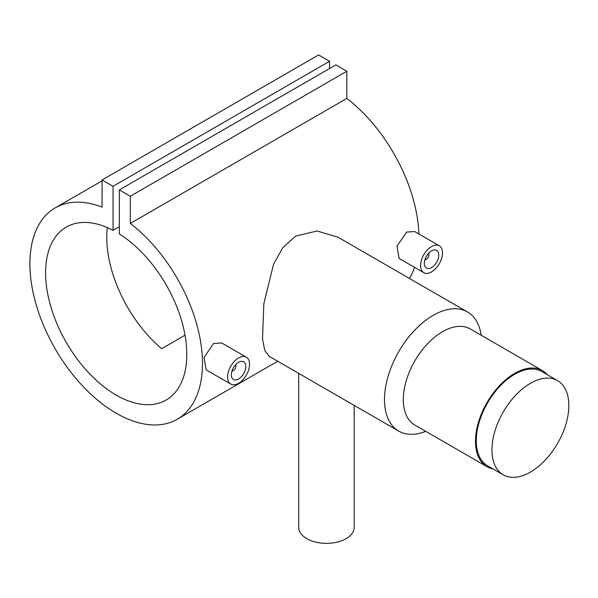<?xml version="1.0" encoding="UTF-8"?>
<svg xmlns="http://www.w3.org/2000/svg" width="598" height="598" viewBox="0 0 598 598"><rect width="100%" height="100%" fill="white"/><g stroke="black" fill="none" stroke-linecap="round" stroke-linejoin="round"><path stroke-width="0.9" d="M530.396 472.099A54.358 31.388 -60 0 1 503.217 474.79A54.358 31.388 -60 0 1 494.882 431.225A54.358 31.388 -60 0 1 530.396 383.325A54.358 31.388 -60 0 1 557.583 380.627A54.358 31.388 -60 0 1 565.91 424.191A54.358 31.388 -60 0 1 530.396 472.099M503.217 474.79L487.527 465.73A54.358 31.388 -60 0 1 479.192 422.166A54.358 31.388 -60 0 1 514.706 374.266A54.358 31.388 -60 0 1 541.893 371.575L557.583 380.627M231.912 371.268A4.44 2.564 120 0 0 232.764 370.91L233.549 370.461A3.326 1.921 120 0 0 235.904 366.387A3.326 1.921 120 0 0 235.395 364.989M232.091 370.715A3.326 1.921 120 0 0 233.549 370.461L232.764 370.91M238.572 378.975A10.203 5.89 120 0 0 245.24 369.983A10.203 5.89 120 0 0 243.678 361.805A10.203 5.89 120 0 0 238.572 362.306A10.203 5.89 120 0 0 231.904 371.298A10.203 5.89 120 0 0 233.467 379.483A10.203 5.89 120 0 0 238.572 378.975M238.572 357.963A15.533 8.97 120 0 0 228.429 371.65A15.533 8.97 120 0 0 230.806 384.095A15.533 8.97 120 0 0 238.572 383.325A15.533 8.97 120 0 0 248.716 369.639A15.533 8.97 120 0 0 246.339 357.193A15.533 8.97 120 0 0 238.572 357.963M246.339 357.193L221.671 342.946L213.553 343.514L204.008 357.537L206.138 369.848L230.806 384.095M428.377 253.574A3.326 1.921 -60 0 1 428.886 254.965A3.326 1.921 -60 0 1 426.531 259.046L425.746 259.495A4.44 2.564 -60 0 1 424.894 259.853M425.746 259.495L426.531 259.046A3.326 1.921 -60 0 1 425.073 259.3M431.554 250.891A10.203 5.89 -60 0 1 436.66 250.383A10.203 5.89 -60 0 1 438.222 258.56A10.203 5.89 -60 0 1 431.554 267.56A10.203 5.89 -60 0 1 426.449 268.061A10.203 5.89 -60 0 1 424.886 259.883A10.203 5.89 -60 0 1 431.554 250.891M431.554 271.903A15.533 8.97 -60 0 1 423.788 272.673A15.533 8.97 -60 0 1 421.411 260.227A15.533 8.97 -60 0 1 431.554 246.54A15.533 8.97 -60 0 1 439.321 245.771A15.533 8.97 -60 0 1 441.698 258.216A15.533 8.97 -60 0 1 431.554 271.903M439.321 245.771L414.653 231.531L406.535 232.099L396.99 246.122L399.12 258.433L423.788 272.673M354.173 405.392L354.173 527.354A27.732 16.011 180 0 1 346.048 538.678A27.732 16.011 180 0 1 315.819 542.147A27.732 16.011 180 0 1 298.701 527.354L298.701 373.361M493.051 468.914A55.472 32.023 -60 0 1 486.974 466.687L414.803 425.021A55.472 32.023 -60 0 1 406.296 380.575A55.472 32.023 -60 0 1 442.535 331.688A55.472 32.023 -60 0 1 470.275 328.945L542.446 370.611A55.472 32.023 -60 0 1 547.409 374.759M425.724 431.33A68.785 39.715 -60 0 1 398.731 431.113A68.785 39.715 -60 0 1 388.184 376A68.785 39.715 -60 0 1 433.124 315.385A68.785 39.715 -60 0 1 467.516 311.977A68.785 39.715 -60 0 1 481.196 335.246M486.974 466.687A55.472 32.023 -60 0 1 478.475 422.24A55.472 32.023 -60 0 1 514.706 373.361A55.472 32.023 -60 0 1 542.446 370.611M467.516 311.977L337.99 237.197L317.082 230.985L295.733 236.061L282.809 247.677L273.578 264.181L263.838 303.679L262.529 339.193L264.794 350.473L269.205 356.333L398.731 431.113M409.443 278.451A122.037 70.459 -120 0 0 414.571 267.351M418.921 233.997A122.037 70.459 -120 0 0 346.833 98.423L346.833 71.244L335.844 64.905L119.331 189.91L119.331 233.938A99.851 57.647 60 0 1 182.009 322.053A99.851 57.647 60 0 1 166.117 400.047A99.851 57.647 60 0 1 66.266 342.4A99.851 57.647 60 0 1 66.266 227.105A99.851 57.647 60 0 1 113.052 230.32L119.331 226.694M113.052 230.32L113.052 186.284L102.071 179.946L102.071 207.125A122.037 70.459 -120 0 0 55.173 207.887A122.037 70.459 -120 0 0 55.173 348.806A122.037 70.459 -120 0 0 177.21 419.258A122.037 70.459 -120 0 0 198.357 330.567A122.037 70.459 -120 0 0 130.312 223.428L346.833 98.423M185.029 335.201L161.692 348.679A99.851 57.647 60 0 1 107.334 227.576M130.312 223.428L130.312 196.249L346.833 71.244M130.312 196.249L119.331 189.91M329.573 68.531L329.573 61.28L318.592 54.941L102.071 179.946M113.052 186.284L329.573 61.28M428.766 253.141A4.44 2.564 -60 0 1 428.886 254.06L428.886 254.965M235.904 366.387L235.904 365.475A4.44 2.564 120 0 0 235.784 364.563M177.21 419.258L277.704 361.244M55.173 207.887L102.071 180.813"/></g></svg>
